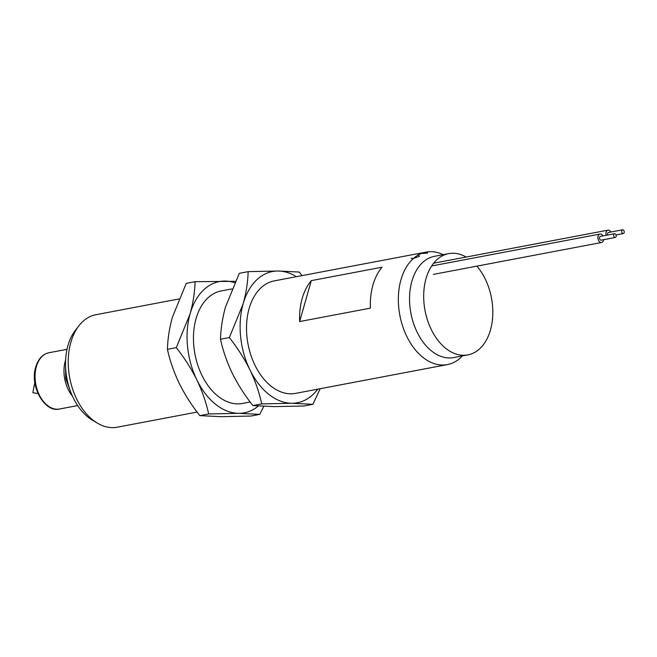 <?xml version="1.0" encoding="UTF-8"?>
<svg xmlns="http://www.w3.org/2000/svg" width="657" height="657" viewBox="0 0 657 657"><rect width="100%" height="100%" fill="white"/><g stroke="black" fill="none" stroke-linecap="round" stroke-linejoin="round"><path stroke-width="0.99" d="M250.161 401.994L242.523 403.447A57.249 37.556 -100.7 0 1 203.506 378.391A57.249 37.556 -100.7 0 1 196.065 318.596A57.249 37.556 -100.7 0 1 221.187 290.952L231.962 288.908M462.438 355.913A57.249 37.556 -100.7 0 1 447.417 364.586A57.249 37.556 -100.7 0 1 408.399 339.538A57.249 37.556 -100.7 0 1 400.959 279.742A57.249 37.556 -100.7 0 1 426.089 252.099A57.249 37.556 -100.7 0 1 443.237 254.67M311.303 280.629L382.046 267.21A57.249 37.556 79.3 0 0 372.938 285.056A57.249 37.556 79.3 0 0 370.392 308.141L299.641 321.56A57.249 37.556 -100.7 0 1 302.187 298.467A57.249 37.556 -100.7 0 1 311.303 280.629L299.641 321.56M447.417 364.586L295.584 393.379A57.249 37.556 -100.7 0 1 256.567 368.331A57.249 37.556 -100.7 0 1 249.126 308.535A57.249 37.556 -100.7 0 1 274.256 280.892L426.089 252.099A57.249 37.556 79.3 0 0 421.309 253.512L427.732 253.06L426.615 252.001A57.249 37.556 79.3 0 0 426.089 252.099L423.322 252.617M467.858 354.887L453.708 357.572A51.525 33.803 -100.7 0 1 418.583 335.021A51.525 33.803 -100.7 0 1 411.89 281.204A51.525 33.803 -100.7 0 1 434.507 256.329L448.657 253.643A51.525 33.803 79.3 0 0 426.04 278.519A51.525 33.803 79.3 0 0 432.733 332.343A51.525 33.803 79.3 0 0 467.858 354.887A51.525 33.803 79.3 0 0 490.467 330.011A51.525 33.803 79.3 0 0 476.883 266.134M72.467 396.146A28.621 18.782 -100.7 0 1 65.281 361.095A28.621 18.782 -100.7 0 1 65.61 360.003M97.335 423.108L92.391 420.168A52.839 34.665 -100.7 0 1 67.934 345.615A52.839 34.665 -100.7 0 1 75.358 330.356L78.881 325.806A57.249 37.556 79.3 0 0 70.841 342.346A57.249 37.556 79.3 0 0 97.335 423.108A57.249 37.556 79.3 0 0 117.299 427.19L197.1 412.062M178.901 298.968L95.963 314.703A57.249 37.556 79.3 0 0 78.881 325.806M34.821 382.267L32.85 392.656L38.024 393.633M234.721 282.691A66.792 43.822 79.3 0 0 225.064 281.073A66.792 43.822 79.3 0 0 190.095 313.824A66.792 43.822 79.3 0 0 196.895 379.951A66.792 43.822 79.3 0 0 238.655 413.327A66.792 43.822 79.3 0 0 258.308 406.042M259.802 414.37L238.655 413.327L208.655 413.959L199.818 415.635L220.966 416.678L250.966 416.045L259.802 414.37L263.736 406.355M199.818 415.635C191.696 405.344 184.831 394.57 179.205 383.31C173.809 371.977 169.884 360.644 167.445 349.302L176.29 347.627C184.403 357.917 191.269 368.692 196.895 379.951C202.29 391.285 206.216 402.618 208.655 413.959M176.29 347.627L190.095 313.824C193.191 302.548 194.842 291.839 195.063 281.705L235.354 281.336M167.445 349.302C167.683 339.037 169.342 328.328 172.413 317.183L186.227 283.381L195.063 281.705M466.158 257.043A51.525 33.803 79.3 0 0 448.657 253.643M296.43 276.687A66.792 43.822 79.3 0 0 278.125 271.012A66.792 43.822 79.3 0 0 243.164 303.764A66.792 43.822 79.3 0 0 249.956 369.891A66.792 43.822 79.3 0 0 291.716 403.258A66.792 43.822 79.3 0 0 317.758 389.174M261.716 403.899L252.879 405.574L274.026 406.617L304.027 405.985L312.863 404.31L291.716 403.258L261.716 403.899C259.277 392.558 255.359 381.224 249.956 369.891C244.338 358.632 237.464 347.857 229.35 337.567L243.164 303.764C246.252 292.48 247.903 281.779 248.124 271.645L278.125 271.012L299.272 272.055L301.99 275.628M312.863 404.31L320.189 388.714M252.879 405.574C244.757 395.284 237.891 384.501 232.266 373.242C226.87 361.917 222.953 350.583 220.506 339.242C220.752 328.968 222.403 318.267 225.474 307.123L239.288 273.32L248.124 271.645M220.506 339.242L229.35 337.567M603.602 239.682A4.295 2.817 -100.7 0 1 603.454 240.421A4.295 2.817 -100.7 0 1 601.566 242.49A4.295 2.817 -100.7 0 1 598.642 240.61A4.295 2.817 -100.7 0 1 598.084 236.126A4.295 2.817 -100.7 0 1 599.964 234.056A4.295 2.817 -100.7 0 1 602.888 235.929M616.11 236.545A1.905 1.248 -100.7 0 1 615.272 237.464A1.905 1.248 -100.7 0 1 613.975 236.627A1.905 1.248 -100.7 0 1 613.72 234.639A1.905 1.248 -100.7 0 1 614.558 233.72A1.905 1.248 -100.7 0 1 615.864 234.549A1.905 1.248 -100.7 0 1 616.11 236.545M615.272 237.464L601.122 240.15A1.905 1.248 -100.7 0 1 599.825 239.312A1.905 1.248 -100.7 0 1 599.57 237.317A1.905 1.248 -100.7 0 1 600.408 236.397L614.558 233.72M609.992 238.466A4.295 2.817 -100.7 0 1 609.606 238.581A4.295 2.817 -100.7 0 1 609.211 238.614M606.132 235.313A4.295 2.817 -100.7 0 1 606.124 232.217A4.295 2.817 -100.7 0 1 608.004 230.147A4.295 2.817 -100.7 0 1 610.928 232.02M624.15 232.635A1.905 1.248 -100.7 0 1 623.312 233.555A1.905 1.248 -100.7 0 1 622.015 232.718A1.905 1.248 -100.7 0 1 621.76 230.73A1.905 1.248 -100.7 0 1 622.598 229.81A1.905 1.248 -100.7 0 1 623.904 230.64A1.905 1.248 -100.7 0 1 624.15 232.635M607.692 235.017A1.905 1.248 -100.7 0 1 607.61 233.407A1.905 1.248 -100.7 0 1 608.448 232.488L622.598 229.81M418.961 253.791L421.309 253.512M411.118 258.332L413.565 258.349L419.486 256.32L418.279 254.982L417.581 255.088M418.279 254.982A57.249 37.556 79.3 0 0 413.565 258.349M36.381 366.573A28.621 18.782 79.3 0 0 40.102 396.475A28.621 18.782 79.3 0 0 59.606 408.999C44.865 413.122 29.434 386.119 35.741 367C38.246 358.886 42.648 354.139 48.938 352.752A28.621 18.782 79.3 0 0 36.381 366.573M59.606 408.999L77.674 405.574M48.938 352.752L67.006 349.327M70.554 391.531L65.766 378.695L65.528 364.996M601.566 242.49L433.365 274.388M599.964 234.056L431.616 265.978M609.606 238.581L603.594 239.723M623.312 233.555L616.036 234.935M608.004 230.147L433.62 263.219"/></g></svg>
